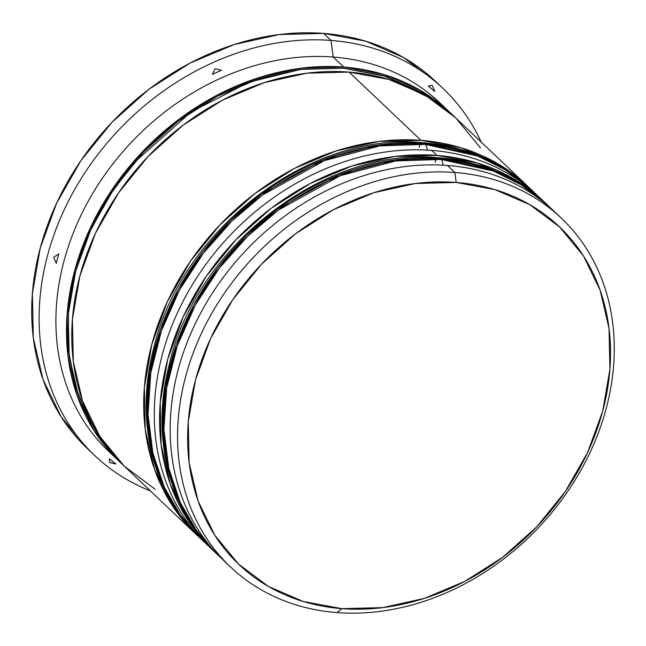 <?xml version="1.0" encoding="UTF-8"?>
<svg xmlns="http://www.w3.org/2000/svg" width="646" height="646" viewBox="0 0 646 646"><rect width="100%" height="100%" fill="white"/><g stroke="black" fill="none" stroke-linecap="round" stroke-linejoin="round"><path stroke-width="0.97" d="M442.938 165.166A7.591 3.642 -85.6 0 0 441.121 159.433L395.651 160.959L340.232 175.712L278.353 210.128L247.66 236.194L219.333 268.163L195.278 305.235L177.287 345.901L166.644 388.101L163.898 429.55L168.743 468.124L180.161 502.217L196.683 530.891L216.701 553.856A240.377 196.424 -46.5 0 1 197.934 300.455A240.377 196.424 -46.5 0 1 441.121 159.433L440.063 158.431A7.591 3.642 -85.6 0 0 438.731 157.81A7.591 3.642 94.4 0 1 440.063 158.431A240.377 196.424 133.5 0 0 196.877 299.453A240.377 196.424 133.5 0 0 215.643 552.855L195.625 529.882L179.103 501.215L167.685 467.123L162.84 428.54L165.586 387.099L176.229 344.899L194.22 304.226L218.275 267.161L246.602 235.192L277.296 209.126L339.174 174.711L394.593 159.958L440.063 158.431L441.121 159.433A240.377 196.424 -46.5 0 1 547.622 205.121L520.894 184.619L493.35 171.037L441.121 159.433A7.591 3.642 94.4 0 1 442.938 165.166M219.915 556.828A240.377 196.424 -46.5 0 1 216.701 553.856L219.931 556.844M216.701 553.856L215.643 552.855C168.396 508.814 150.655 435.646 169.325 364.158C196.521 245.335 325.867 146.093 438.787 157.81C481.327 161.339 517.252 176.778 546.564 204.12A240.377 196.424 133.5 0 0 440.063 158.431L492.292 170.027L519.836 183.609L546.564 204.12L550.763 208.19M435.033 162.372A7.591 3.642 94.4 0 1 436.502 159.134M437.399 158.246A7.591 3.642 94.4 0 1 438.731 157.81M427.071 150.106A7.591 3.642 -85.6 0 0 425.254 144.373L379.775 145.899L324.357 160.652L262.478 195.068L231.793 221.134L203.458 253.103L179.41 290.175L161.411 330.841L150.768 373.041L148.031 414.49L152.876 453.064L164.294 487.157L180.815 515.831L200.833 538.796A240.377 196.424 -46.5 0 1 182.067 285.395A240.377 196.424 -46.5 0 1 425.254 144.373L424.196 143.372A7.591 3.642 -85.6 0 0 422.855 142.75A7.591 3.642 94.4 0 1 424.196 143.372A240.377 196.424 133.5 0 0 181.009 284.393A240.377 196.424 133.5 0 0 199.775 537.795L179.758 514.822L163.236 486.155L151.818 452.063L146.965 413.48L149.71 372.039L160.353 329.84L178.353 289.174L202.4 252.101L230.735 220.133L261.42 194.066L323.299 159.651L378.717 144.898L424.196 143.372L425.254 144.373A240.377 196.424 -46.5 0 1 531.747 190.061L505.019 169.559L477.475 155.977L425.254 144.373A7.591 3.642 94.4 0 1 427.071 150.106M204.047 541.768A240.377 196.424 -46.5 0 1 200.833 538.796L204.063 541.784M200.833 538.796L199.775 537.795C152.529 493.754 134.78 420.586 153.449 349.098C180.654 230.275 309.999 131.033 422.912 142.75C465.459 146.279 501.377 161.718 530.689 189.06A240.377 196.424 133.5 0 0 424.196 143.372L476.417 154.975L503.961 168.549L530.689 189.06L534.896 193.13M419.157 147.312A7.591 3.642 94.4 0 1 420.635 144.074M421.531 143.186A7.591 3.642 94.4 0 1 422.855 142.75M103.982 442.623L87.509 416.718L75.267 385.832L68.565 350.608L68.419 312.236L75.34 272.402L89.18 233.028L109.109 196.013L133.787 162.913L190.974 112.016L249.049 82.163L300.761 69.405L343.478 68.234L385.767 76.373L430.632 98.386M226.811 563.336A240.377 196.424 -46.5 0 1 202.779 309.168A240.377 196.424 -46.5 0 1 447.476 165.457L454.881 172.49A240.377 196.424 -46.5 0 1 561.374 218.17A240.377 196.424 -46.5 0 1 580.14 471.572A240.377 196.424 -46.5 0 1 336.954 612.594L341.984 608.661A232.786 190.223 -46.5 0 1 195.488 379.945A232.786 190.223 -46.5 0 1 456.189 182.447L454.881 172.49A240.377 196.424 133.5 0 0 185.677 376.424A240.377 196.424 133.5 0 0 336.954 612.594A240.377 196.424 -46.5 0 1 230.46 566.913A240.377 196.424 -46.5 0 1 211.686 313.504A240.377 196.424 -46.5 0 1 454.881 172.49L447.476 165.457A240.377 196.424 133.5 0 0 204.281 306.479A240.377 196.424 133.5 0 0 223.048 559.88L230.46 566.913M209.853 547.299A240.377 196.424 -46.5 0 1 187.332 293.332A240.377 196.424 -46.5 0 1 431.601 150.397A240.377 196.424 133.5 0 0 188.414 291.419A240.377 196.424 133.5 0 0 207.18 544.82L212.469 549.843A240.377 196.424 -46.5 0 1 193.703 296.441A240.377 196.424 -46.5 0 1 436.89 155.42L431.601 150.397L436.89 155.42A240.377 196.424 -46.5 0 1 543.383 201.108A240.377 196.424 -46.5 0 1 544.958 202.618L512.859 178.336L476.772 162.792L436.89 155.42L394.746 156.502L351.949 165.998L310.153 183.553L270.957 208.472L235.879 239.819L206.26 276.367L183.23 316.734L167.685 359.354L160.224 402.595L161.129 444.795L170.358 484.33L187.574 519.683L214.068 551.337A240.377 196.424 -46.5 0 1 212.469 549.843M114.181 456.351A240.377 196.424 -46.5 0 1 87.88 201.883A240.377 196.424 -46.5 0 1 333.207 57.034L331.018 40.432A253.03 206.76 133.5 0 0 57.962 224.21A253.03 206.76 133.5 0 0 150.324 490.871A253.03 206.76 -46.5 0 1 94.784 455.616A253.03 206.76 -46.5 0 1 75.033 188.874A253.03 206.76 -46.5 0 1 331.018 40.432L323.614 33.406A253.03 206.76 133.5 0 0 67.628 181.849A253.03 206.76 133.5 0 0 87.38 448.582L94.784 455.616M115.949 464.038L109.545 462.488L109.432 458.749A245.44 200.559 133.5 0 0 115.949 464.038L109.545 462.488L109.432 458.749A245.44 200.559 -46.5 0 0 115.949 464.038M58.77 253.926A245.44 200.559 133.5 0 0 56.25 263.318L53.699 257.269L58.77 253.926L53.699 257.269L56.25 263.318A245.44 200.559 -46.5 0 1 58.77 253.926M212.429 74.363L215.061 68.71L221.457 70.261A245.44 200.559 133.5 0 0 212.429 74.363L215.061 68.71L221.457 70.261A245.44 200.559 -46.5 0 0 212.429 74.363M455.608 117.806L425.044 95.01L388.957 79.466L349.074 72.094A240.377 196.424 133.5 0 0 105.887 213.115A240.377 196.424 133.5 0 0 124.654 466.517L196.602 534.783A240.377 196.424 -46.5 0 1 177.836 281.381A240.377 196.424 -46.5 0 1 421.022 140.36L349.074 72.094L306.931 73.176L264.133 82.672L222.337 100.219L183.141 125.146L148.063 156.485L118.444 193.041L95.414 233.408L79.87 276.028L72.409 319.269L73.313 361.469L82.543 400.996L99.759 436.349L124.282 466.162L155.185 489.28M527.516 186.048A240.377 196.424 -46.5 0 1 529.082 187.558L496.992 163.276L460.905 147.732L421.022 140.36A240.377 196.424 -46.5 0 1 527.516 186.048L455.567 117.782A240.377 196.424 133.5 0 0 349.074 72.094L421.022 140.36L378.871 141.442L336.082 150.946L294.285 168.493L255.089 193.412L220.011 224.76L190.384 261.315L167.362 301.674L151.818 344.294L144.357 387.535L145.253 429.735L154.491 469.271L171.699 504.623L198.193 536.277A240.377 196.424 -46.5 0 1 196.602 534.783M450.278 112.759L439.7 102.722A240.377 196.424 133.5 0 0 333.207 57.034A240.377 196.424 133.5 0 0 90.02 198.056A240.377 196.424 133.5 0 0 108.786 451.457L119.365 461.494A240.377 196.424 -46.5 0 1 100.598 208.093A240.377 196.424 -46.5 0 1 343.785 67.071L333.207 57.034L343.785 67.071A240.377 196.424 -46.5 0 1 450.278 112.759A240.377 196.424 -46.5 0 1 452.894 115.295L419.755 89.988L383.667 74.443L343.785 67.071L301.642 68.153L258.844 77.657L217.048 95.204L177.852 120.124L142.774 151.471L113.147 188.026L90.125 228.385L74.581 271.005L67.119 314.247L68.024 356.447L77.254 395.982L94.469 431.334L118.993 461.139L122.046 463.981A240.377 196.424 -46.5 0 1 119.365 461.494M341.984 608.661L382.803 607.611L424.252 598.414L464.724 581.416L502.677 557.28L536.656 526.926L565.339 491.525L587.642 452.442L602.694 411.163L609.921 369.286L609.041 328.426L600.102 290.135L583.435 255.905L559.686 227.037L529.76 204.645L494.812 189.585L456.189 182.447L415.37 183.496L373.929 192.694L333.449 209.692L295.497 233.828L261.525 264.182L232.835 299.582L210.539 338.665L195.488 379.945L188.261 421.822L189.133 462.681L198.08 500.973L214.747 535.203L238.495 564.071L268.421 586.463L303.362 601.523L341.984 608.661L336.954 612.594A240.377 196.424 133.5 0 0 606.158 408.66A240.377 196.424 133.5 0 0 454.881 172.49L456.189 182.447A232.786 190.223 -46.5 0 1 602.694 411.163A232.786 190.223 -46.5 0 1 341.984 608.661M86.992 448.211L61.168 416.832L43.056 379.622L33.334 338.011L32.381 293.591L40.238 248.072L56.606 203.207L80.839 160.717L112.016 122.239L148.951 89.253L190.207 63.017L234.199 44.542L279.25 34.545L323.614 33.406L365.596 41.166L403.58 57.526L435.751 81.525M443.116 88.526L435.711 81.493A253.03 206.76 133.5 0 0 323.614 33.406L331.018 40.432A253.03 206.76 -46.5 0 1 443.116 88.526A253.03 206.76 -46.5 0 1 481.246 142.136A253.03 206.76 133.5 0 0 331.018 40.432L333.207 57.034A240.377 196.424 -46.5 0 1 444.868 107.85M430.68 98.418L419.044 91.029L383.151 75.566L343.478 68.234L301.553 69.308L258.981 78.755L217.403 96.214L178.417 121.004L143.517 152.181L114.051 188.543L91.151 228.692L75.687 271.094L68.266 314.101L69.162 356.083L78.352 395.409L95.471 430.575L104.014 442.672M480.471 147.942L455.947 118.129M543.383 201.108L538.094 196.085A240.377 196.424 133.5 0 0 431.601 150.397A240.377 196.424 -46.5 0 1 540.71 198.621M561.374 218.17L553.969 211.145A240.377 196.424 133.5 0 0 447.476 165.457A240.377 196.424 -46.5 0 1 557.611 214.722M428.306 86.12L432.271 85.361L434.823 91.409A245.44 200.559 133.5 0 0 428.306 86.12L432.271 85.361L434.823 91.409A245.44 200.559 -46.5 0 0 428.306 86.12"/></g></svg>
